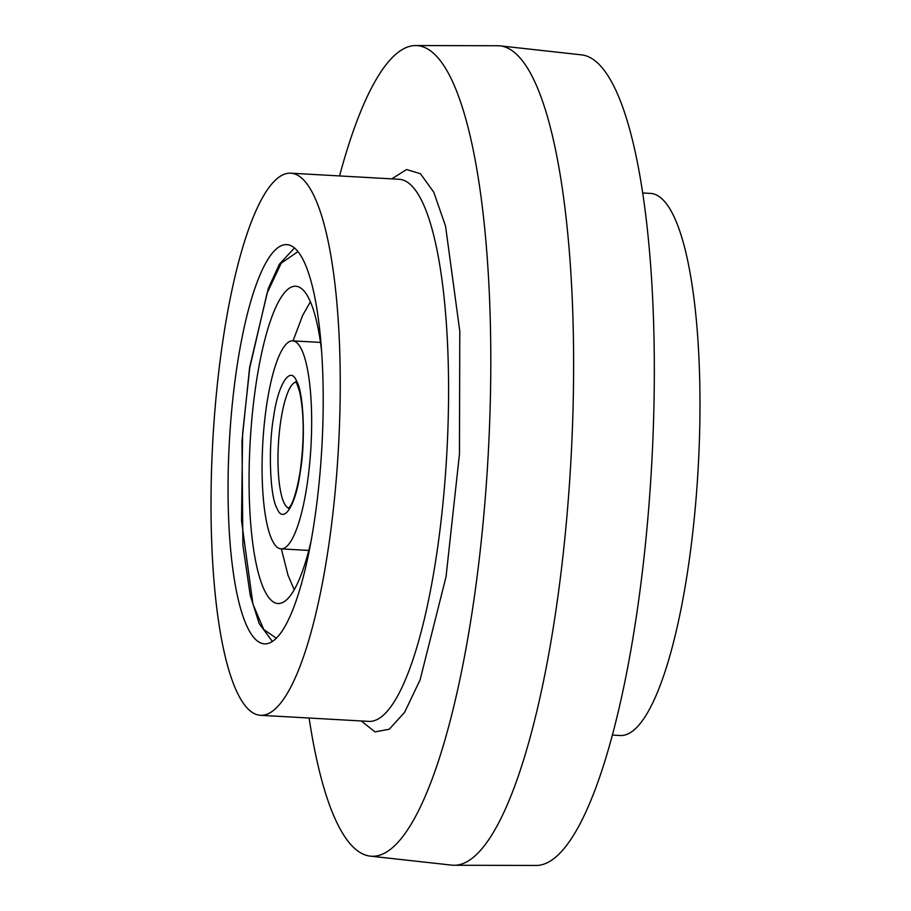 <?xml version="1.0" encoding="UTF-8"?>
<svg xmlns="http://www.w3.org/2000/svg" width="911" height="911" viewBox="0 0 911 911"><rect width="100%" height="100%" fill="white"/><g stroke="black" fill="none" stroke-linecap="round" stroke-linejoin="round"><path stroke-width="1.37" d="M391.753 178.863L406.557 169.548L420.438 173.716L433.784 192.221L445.547 226.11L459.782 331.183L459.451 454.225L446.037 576.754L420.108 679.845L404.609 712.311L389.259 729.255L374.979 731.886L361.291 720.965M300.186 472.513C295.756 505.594 283.401 524.816 277.069 508.475C269.986 496.985 268.119 448.212 273.562 417.238C277.992 384.157 290.347 364.935 296.679 381.276C303.75 392.766 305.629 441.539 300.186 472.513M309.114 718.027A405.964 94.084 -86.8 0 0 370.23 856.124A405.964 94.084 -86.8 0 0 488.137 455.682A405.964 94.084 -86.8 0 0 415.78 45.55A405.964 94.084 -86.8 0 0 339.575 175.937M370.23 856.124L451.731 865.131A410.371 95.097 -86.8 0 0 454.099 865.256A410.371 95.097 -86.8 0 0 570.924 460.328A410.371 95.097 -86.8 0 0 500.15 45.869A410.371 95.097 -86.8 0 0 497.782 45.744L415.78 45.55M212.798 441.049A271.478 62.916 93.2 0 1 290.86 173.192A271.478 62.916 93.2 0 1 338.471 447.438A271.478 62.916 93.2 0 1 260.398 715.294A271.478 62.916 93.2 0 1 212.798 441.049M454.099 865.256L536.089 865.45A405.964 94.084 -86.8 0 0 651.661 464.872A405.964 94.084 -86.8 0 0 581.651 54.876L500.15 45.869M321.902 446.595A199.93 46.336 93.2 0 1 264.418 643.849A199.93 46.336 93.2 0 1 229.356 441.892A199.93 46.336 93.2 0 1 286.851 244.638A199.93 46.336 93.2 0 1 321.902 446.595M612.306 735.063L620.14 735.507A271.478 62.916 -86.8 0 0 698.202 467.65A271.478 62.916 -86.8 0 0 650.602 193.405L642.767 192.973M310.97 541.544A158.89 36.816 93.2 0 1 277.957 603.515A158.89 36.816 93.2 0 1 250.104 443.008A158.89 36.816 93.2 0 1 295.79 286.236A158.89 36.816 93.2 0 1 321.651 351.521M262.767 443.646A104.173 24.141 93.2 0 1 292.716 340.862A104.173 24.141 93.2 0 1 310.981 446.094A104.173 24.141 93.2 0 1 281.032 548.877A104.173 24.141 93.2 0 1 262.767 443.646M260.398 715.294L368.727 721.375A271.478 62.916 -86.8 0 0 446.8 453.519A271.478 62.916 -86.8 0 0 399.189 179.285L290.86 173.192M276.306 638.19L263.689 629.444L252.939 604.152L241.517 520.819L242.622 433.454L249.762 367.816L267.06 293.24L281.214 263.142L298.034 251.584M288.764 508.144A63.132 14.633 93.2 0 1 278.39 444.477A63.132 14.633 93.2 0 1 280.907 420.096A63.132 14.633 93.2 0 1 295.836 382.221M294.469 247.917L279.358 264.247L268.346 288.354L249.648 367.201L241.984 441.038L242.884 545.051L250.229 595.327L259.191 623.579L272.355 641.446M294.23 589.702L288.013 575.228L281.362 548.9M295.517 381.88C296.052 381.345 297.487 384.886 299.799 392.493C304.24 414.277 304.331 440.742 300.083 471.898C295.984 496.746 291.338 504.933 290.062 506.505L288.411 508.44M292.716 340.862L320.478 342.422M281.032 548.877L308.783 550.438M310.412 301.792L302.623 315.445L293.046 340.885"/></g></svg>
